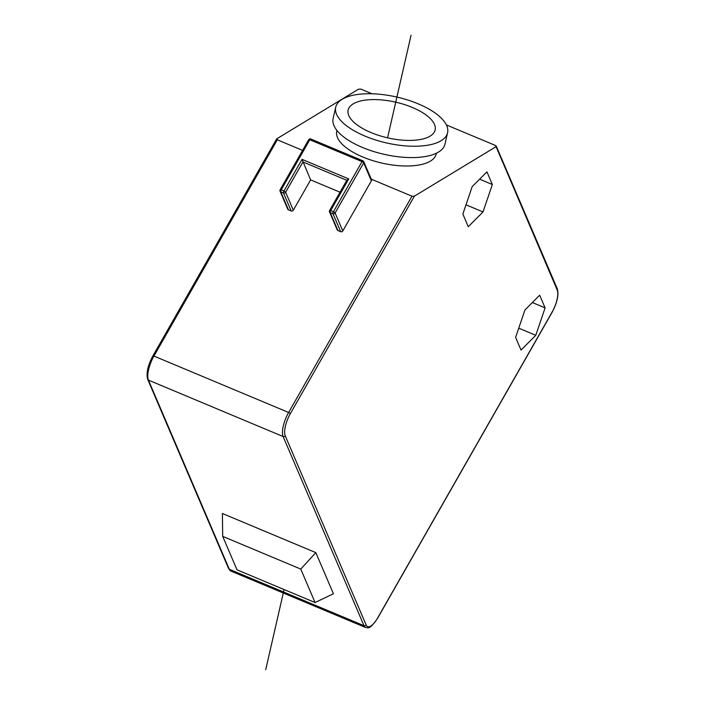 <?xml version="1.0" encoding="UTF-8"?>
<svg xmlns="http://www.w3.org/2000/svg" width="705" height="705" viewBox="0 0 705 705"><rect width="100%" height="100%" fill="white"/><g stroke="black" fill="none" stroke-linecap="round" stroke-linejoin="round"><path stroke-width="1.06" d="M495.606 145.538L495.932 146.755L414.399 196.157L290.284 413.747A17.528 6.222 112.7 0 0 285.234 435.796L366.133 624.956A17.528 6.222 112.7 0 0 377.624 617.985L552.138 312.033A17.528 6.222 112.7 0 0 557.188 289.993L495.606 145.538L446.371 124.917M521.021 350.077L535.765 335.307L545.097 307.882L539.678 295.219L524.934 309.988L515.611 337.413L521.021 350.077M468.27 226.71L483.013 211.949L492.337 184.516L486.926 171.853L472.183 186.622L462.85 214.056L468.27 226.71M535.765 335.307L518.748 328.177M545.097 307.882L532.363 302.542M152.862 356.184A1.595 0.485 29.7 0 1 152.853 355.972L276.686 138.867L358.51 89.183L360.925 89.13L372.046 93.783M483.013 211.949L465.996 204.82M492.337 184.516L479.611 179.185M371.262 179.158L411.976 196.21L414.399 196.157M276.977 138.585L277.303 139.801L302.586 150.385M336.928 130.443L336.743 131.28A50.998 20.903 12.9 0 0 372.002 160.379A50.998 20.903 12.9 0 0 430.429 161.093A50.998 20.903 12.9 0 0 436.166 154.06L436.36 153.223M335.721 107.186L333.121 118.519A57.378 23.512 12.9 0 0 372.795 151.249A57.378 23.512 12.9 0 0 438.519 152.06A57.378 23.512 12.9 0 0 444.978 144.146L447.578 132.804A57.378 23.512 12.9 0 0 407.904 100.075A57.378 23.512 12.9 0 0 342.172 99.273A57.378 23.512 12.9 0 0 335.721 107.186A57.378 23.512 12.9 0 0 375.395 139.916A57.378 23.512 12.9 0 0 441.118 140.718A57.378 23.512 12.9 0 0 447.578 132.804M430.129 136.118A44.627 18.286 12.9 0 0 435.144 129.958A44.627 18.286 12.9 0 0 404.291 104.507A44.627 18.286 12.9 0 0 353.17 103.882A44.627 18.286 12.9 0 0 348.147 110.033A44.627 18.286 12.9 0 0 379.008 135.492A44.627 18.286 12.9 0 0 430.129 136.118M288.442 209.817A1.595 1.41 156.8 0 1 287.728 209.129L280.052 191.17A1.595 1.41 156.8 0 0 280.766 191.866L288.442 209.817L291.191 210.971A1.595 1.41 156.8 0 0 293.315 210.222L310.623 179.898L340.021 192.209M337.915 230.544A1.595 1.41 156.8 0 1 337.201 229.848L329.526 211.897A1.595 1.41 156.8 0 0 330.24 212.584L337.915 230.544L340.665 231.689A1.595 1.41 156.8 0 0 342.789 230.949L371.376 180.841A1.595 1.41 156.8 0 0 371.464 179.634L363.789 161.683A1.595 1.41 156.8 0 1 363.692 162.881L371.376 180.841M363.075 160.987A1.595 1.41 156.8 0 1 363.789 161.683A1.595 1.595 0 0 0 362.934 160.837A1.595 0.564 -67.3 0 1 363.075 160.987M329.614 210.689A1.595 0.485 29.7 0 1 329.605 210.478A1.595 0.485 29.7 0 1 330.698 210.584L333.447 211.729A1.595 0.485 29.7 0 1 335.113 212.998A1.595 1.41 156.8 0 1 332.98 213.738L340.665 231.689M310.623 179.898L302.022 159.356L348.746 178.929L330.698 210.584A1.595 0.564 112.7 0 0 330.24 212.584L332.98 213.738A1.595 0.564 -67.3 0 1 333.447 211.729L362.026 161.621A1.595 0.564 -67.3 0 1 362.934 160.837L310.72 138.964A1.595 0.564 112.7 0 0 309.803 139.749A1.595 0.485 -150.3 0 0 308.719 139.643L280.132 189.751A1.595 0.485 29.7 0 1 281.224 189.856L283.974 191.011L302.022 159.356M348.746 178.929L346.957 180.048L329.605 210.478A1.595 1.595 0 0 0 329.526 211.897M293.315 210.222L285.64 192.271A1.595 1.41 156.8 0 1 283.516 193.011A1.595 0.564 -67.3 0 1 283.974 191.011A1.595 0.485 29.7 0 1 285.64 192.271L302.938 161.938L346.807 180.313M280.141 189.971A1.595 0.485 29.7 0 1 280.132 189.751A1.595 1.595 0 0 0 280.052 191.17M315.064 602.528L333.421 593.76L315.84 552.641L222.392 513.496L222.692 536.373L237.003 569.825L315.064 602.528L300.762 569.076L222.692 536.373M315.84 552.641L300.762 569.076M387.565 137.819L411.059 35.25M284.08 589.547L265.706 669.75M411.976 196.21L288.618 412.487A19.123 6.794 112.7 0 0 283.11 436.536L364 625.696A19.123 6.794 112.7 0 0 365.639 627.512L230.967 571.094A19.123 6.794 -67.3 0 1 229.328 569.279L148.438 380.118A19.123 6.794 -67.3 0 1 153.946 356.069L277.303 139.801M230.967 571.094L228.614 568.591A1.595 1.41 -23.2 0 0 229.328 569.279L364 625.696A1.595 1.41 156.8 0 0 366.133 624.956M228.614 568.591L147.724 379.431A1.595 1.41 -23.2 0 0 148.438 380.118L283.11 436.536A1.595 1.41 156.8 0 0 285.234 435.796M147.724 379.431C146.032 373.465 147.742 365.639 152.853 355.972A1.595 0.485 29.7 0 1 153.946 356.069L288.618 412.487A1.595 0.485 -150.3 0 1 290.284 413.747M291.191 210.971L283.516 193.011L280.766 191.866A1.595 0.564 112.7 0 1 281.224 189.856L309.803 139.749L362.026 161.621A1.595 0.485 -150.3 0 1 363.692 162.881L335.113 212.998L342.789 230.949M310.852 139.114A1.595 0.564 112.7 0 0 310.72 138.964A1.595 1.595 0 0 0 308.719 139.643M557.188 289.993A1.595 1.41 -23.2 0 0 557.276 288.786L496.267 146.129M365.639 627.512C367.992 627.424 369.208 630.614 377.633 618.197L552.147 312.253C557.258 302.577 558.968 294.761 557.276 288.786"/></g></svg>
